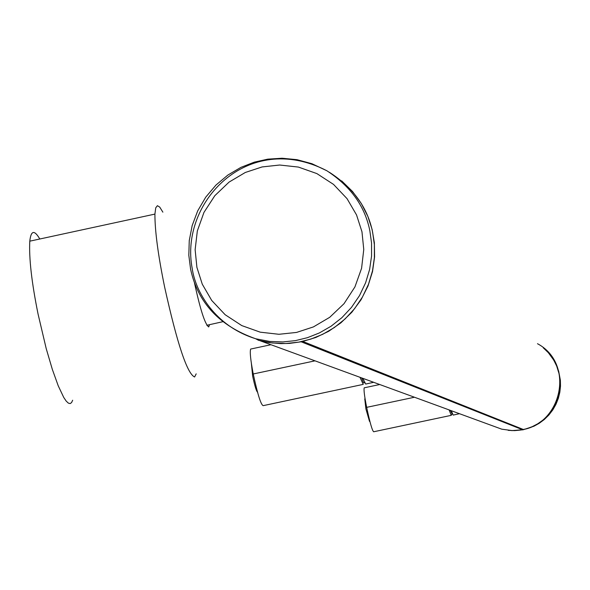 <?xml version="1.0" encoding="UTF-8"?>
<svg xmlns="http://www.w3.org/2000/svg" width="590" height="590" viewBox="0 0 590 590"><rect width="100%" height="100%" fill="white"/><g stroke="black" fill="none" stroke-linecap="round" stroke-linejoin="round"><path stroke-width="0.89" d="M39.796 239.002C34.338 229.657 30.997 230.38 29.788 241.17C28.903 258.147 31.661 282.44 38.062 314.042L46.241 348.705L52.34 369.406L58.226 385.794L63.735 397.431L66.176 401.067L68.329 403.11L70.136 403.582L71.552 402.616L72.666 400.226M29.788 241.17L154.912 214.096C154.882 230.926 158.105 255.175 164.581 286.836C177.17 343.712 187.178 373.765 194.604 376.988L196.19 373.861M162.87 212.157L159.728 207.09L157.405 205.689L155.738 207.828L154.912 214.096M209.561 324.67L208.705 326.956C205.025 324.36 200.253 309.551 194.398 282.522M251.369 363.366L252.653 376.14C254.887 386.516 256.576 391.893 257.727 392.276M251.133 348.956L250.654 349.059C249.732 351.92 250.595 360.225 253.243 373.971C257.609 394.29 260.92 404.858 263.169 405.654L362.939 384.444M359.989 377.298L363.226 384.378M361.633 377.895L363.462 382.482L364.074 382.991L364.347 382.409M363.02 378.773L362.599 378.249M362.88 378.352L365.689 384.06L373.654 382.298M537.483 343.705C574.453 363.329 562.314 422.211 523.441 429.52L302.766 341.433L315.761 337.495L328.645 331.322L340.865 322.863L351.846 312.25L361.028 299.801L367.998 286.025L372.533 271.511L374.591 256.901L374.362 242.748L372.12 229.473L367.858 216.405L361.346 203.565L352.562 191.529L341.676 180.887M522.393 429.1L522.519 429.712L300.952 341.713M522.519 429.712L512.275 430.612L501.751 429.173L260.352 340.836L269.136 342.613L280.929 343.631L289.675 343.387L300.974 341.817M501.751 429.173L492.93 425.943M508.241 430.361L514.642 430.626L520.859 430.036L526.612 428.731L532.239 426.666L537.755 423.782L542.999 420.058L547.778 415.559L551.923 410.367L555.301 404.629L557.808 398.523L559.416 392.239L560.131 385.978L560.021 379.894L559.18 374.134L556.702 366.095L553.759 360.136L548.339 352.702L543.25 347.79M329.36 172.273C353.336 187.804 367.769 207.85 372.659 232.401L374.37 244.651L374.385 257.624L372.474 270.957L368.507 284.233L362.496 296.962L354.575 308.688L345.047 318.991L334.287 327.583L322.737 334.294L310.849 339.095L298.798 342.126L285.678 343.52L272.152 342.974L258.656 340.364L255.736 338.778M364.775 398.936L365.918 408.951L369.502 421.385M364.355 387.785L364.222 387.814C363.639 389.592 364.443 396.104 366.656 407.351C369.893 422.521 372.231 430.663 373.669 431.769L451.166 415.36M449.115 409.91L451.239 415.338L451.881 414.217M450.34 410.36L452.088 413.892L452.117 413.184M451.394 410.935L450.922 410.574M451.328 410.721L453.15 415.102L459.47 413.701M253.243 373.971L315.023 360.837M552.83 358.624L556.016 364.251L558.671 371.184L560.367 380.233L560.5 386.133L559.844 392.217L558.347 398.324L555.986 404.275L552.8 409.895L548.862 415.021L544.312 419.505L539.282 423.251L533.957 426.216L523.057 429.808L511.508 430.612M196.898 267.336L202.274 284.188L211.729 300.472L225.151 314.721L241.767 325.584L260.219 332.17L278.937 334.287L296.549 332.428L313.408 326.919L329.721 317.302L344.022 303.695L354.937 286.902L361.582 268.303L363.765 249.474L361.972 231.804L356.537 214.922L347.023 198.631L333.527 184.405L316.867 173.593L298.4 167.073L279.69 165.023L262.122 166.933L245.315 172.472L229.068 182.096L214.826 195.674L203.956 212.415L197.333 230.948L195.135 249.718L196.898 267.336M190.585 269.18L188.822 255.33L189.25 240.624L192.17 225.594L197.702 210.873L205.748 197.149L215.992 185.039L227.917 175.024L240.904 167.376L254.312 162.139L267.779 159.153L282.079 158.231L296.999 159.676L311.94 163.718L326.867 170.761C350.667 186.329 364.989 206.316 369.834 230.719L371.553 243.021L371.56 256.053L369.62 269.46L365.601 282.794L359.517 295.583L351.515 307.346L341.883 317.678L331.019 326.263L319.374 332.944L307.397 337.694L295.435 340.629L282.898 341.935L269.755 341.448L255.677 338.763C219.613 326.041 197.923 302.891 190.614 269.298M366.656 407.351L413.9 397.358M206.81 325.282L222.541 321.771M250.654 349.059L270.965 344.715M326.808 170.724C247.387 129.844 179.463 202.842 192.215 268.509C195.231 290.818 214.502 326.373 256.444 338.97M364.222 387.814L379.724 384.518M365.092 398.87L364.679 398.958"/></g></svg>
